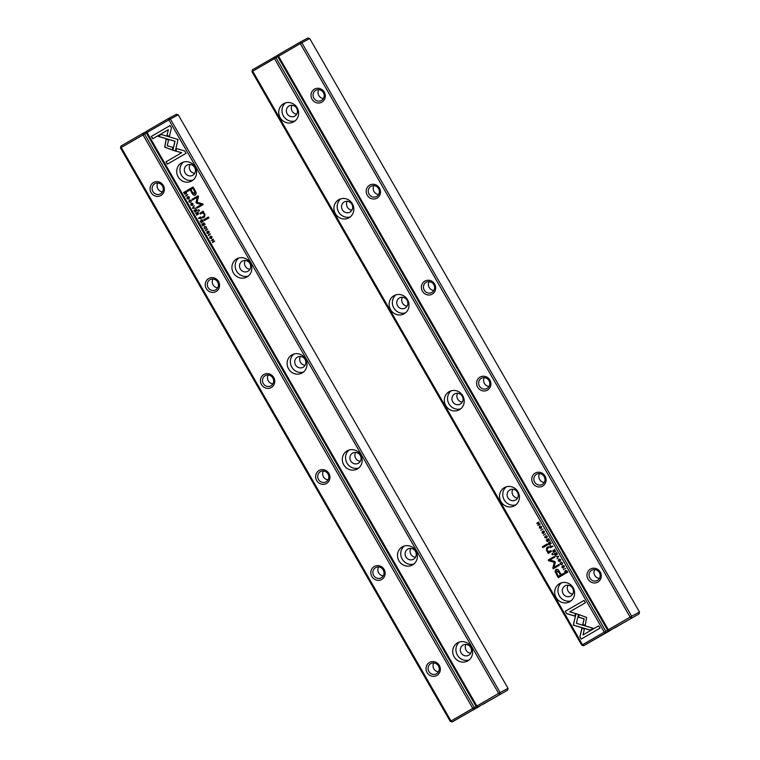 <?xml version="1.0" encoding="UTF-8"?>
<svg xmlns="http://www.w3.org/2000/svg" width="760" height="760" viewBox="0 0 760 760"><rect width="100%" height="100%" fill="white"/><g stroke="black" fill="none" stroke-linecap="round" stroke-linejoin="round"><path stroke-width="1.14" d="M192.707 208.411L195.576 208.088L192.954 208.022L194.227 205.751L192.48 208.022M175.322 150.983L178.068 139.479L161.262 134.501L158.127 136.316L174.942 141.303L172.814 150.204L175.322 150.983M170.097 125.543L151.335 136.43L152.674 138.776L168.34 129.684L166.934 135.546L169.452 136.296L171.456 127.898L170.097 125.543L151.335 136.43M164.73 147.184L172.263 149.967L172.871 147.402L167.238 145.73L168.587 140.03L166.07 139.28L164.73 147.184M189.553 200.288L190.921 200.478L191.083 201.685L191.188 200.374L189.325 199.909L188.803 201.714L190.019 202.312L189.069 201.561L189.677 200.222M201.2 217.873L200.659 216.932L198.369 218.262L199.576 218.034L201.077 219.118L201.2 217.873M185.687 196.213L187.777 194.522L185.687 196.213M201.846 224.314L202.825 226.014L202.331 224.513L203.11 224.067L203.832 225.321L203.376 223.905L204.079 223.506L205.095 224.656L204.136 222.984L201.846 224.314L204.145 222.993M193.049 203.614L191.159 203.072L190.684 204.982L192.565 205.523L193.049 203.614M202.901 220.827L202.35 219.877L200.06 221.207L201.305 220.96L201.153 223.107L201.989 221.882L202.815 222.062L202.901 220.827M202.91 222.015L202.084 221.834L202.815 222.062M207.157 231.999L206.815 233.035L208.097 233.652L208.202 231.429L209.142 232.921L209.2 231.695L207.964 231.059L207.85 233.291L207.081 232.873L207.157 231.999M208.059 231.002L207.955 233.244L207.081 232.873M208.316 231.363L208.924 231.809L208.23 231.41M184.718 150.964L176.472 148.513L175.864 151.078L181.583 152.779L165.956 161.851L167.295 164.198L186.067 153.311L184.718 150.964M181.498 162.925A10.383 9.823 62 0 1 181.802 162.763A10.383 9.823 62 0 1 195.348 167.314A10.383 9.823 62 0 1 191.548 181.089A10.383 9.823 62 0 1 178.087 176.7A10.383 9.823 62 0 1 181.498 162.925M236.692 258.913A10.383 9.823 62 0 1 236.996 258.751A10.383 9.823 62 0 1 250.543 263.302A10.383 9.823 62 0 1 246.744 277.077A10.383 9.823 62 0 1 233.282 272.688A10.383 9.823 62 0 1 236.692 258.913M291.887 354.901A10.383 9.823 62 0 1 292.191 354.74A10.383 9.823 62 0 1 305.738 359.29A10.383 9.823 62 0 1 301.938 373.065A10.383 9.823 62 0 1 288.477 368.676A10.383 9.823 62 0 1 291.887 354.901M347.082 450.889A10.383 9.823 62 0 1 347.387 450.718A10.383 9.823 62 0 1 360.933 455.269A10.383 9.823 62 0 1 357.133 469.053A10.383 9.823 62 0 1 343.672 464.664A10.383 9.823 62 0 1 347.082 450.889M402.277 546.877A10.383 9.823 62 0 1 402.581 546.706A10.383 9.823 62 0 1 416.128 551.256A10.383 9.823 62 0 1 412.328 565.041A10.383 9.823 62 0 1 398.867 560.642A10.383 9.823 62 0 1 402.277 546.877M457.472 642.865A10.383 9.823 62 0 1 457.776 642.694A10.383 9.823 62 0 1 471.323 647.244A10.383 9.823 62 0 1 467.523 661.029A10.383 9.823 62 0 1 454.062 656.63A10.383 9.823 62 0 1 457.472 642.865M483.303 704.054L507.585 690.194L477.945 707.009L476.862 706.021L476.121 706.467L146.338 132.943L147.07 132.496L146.775 131.09L168.539 118.465L170.364 119.006L147.07 132.496L476.862 706.021L498.626 693.395L168.834 119.871L168.539 118.465L176.415 114.275L178.239 114.817L170.364 119.006L500.147 692.521L508.031 688.332L178.239 114.817M195.196 190.732L193.03 186.969L186.893 190.532L187.425 191.453L190.133 189.886L191.786 192.755C192.964 195.054 194.18 195.804 195.443 195.016L196.28 193.258L195.196 190.732M205.57 230.784L207.651 229.102L205.57 230.784M186.266 191.909L185.829 191.149L183.54 192.48L184.87 194.161L185.905 194.009L186.618 192.973L186.266 191.909M196.441 203.091L201.419 204.592L196.65 207.366L197.068 208.107L203.11 204.601L202.682 203.87L197.077 202.255L198.493 196.574L198.056 195.823L192.023 199.329L192.451 200.07L197.23 197.296L196.042 202.398L196.441 203.091L197.23 197.296M205.314 228.902L204.355 228.152L204.848 226.888L206.311 227.021L206.378 228.275L206.473 226.964L204.62 226.508L204.089 228.304L205.314 228.902M204.696 226.461L204.089 228.304M204.848 226.888L206.216 227.078M198.427 213.047L197.875 212.097L195.586 213.427L196.831 213.18L196.678 215.327L197.514 214.101L198.341 214.282L198.427 213.047M198.436 214.234L197.609 214.054L198.341 214.282M212.068 236.702L210.178 236.16L209.712 238.07L211.593 238.611L212.068 236.702M208.335 235.6L210.425 233.918L208.335 235.6M193.895 210.472L195.139 212.021L194.37 210.681L195.149 210.225L195.871 211.48L195.424 210.064L196.118 209.665L197.144 210.814L196.184 209.152L193.895 210.472L196.184 209.152M211.147 240.493L213.284 239.695L212.363 242.601L214.652 241.271L212.6 242.031L213.436 239.162L211.147 240.493L213.446 239.162M203.708 219.763L204.202 220.637L208.952 217.882L208.449 217.008L203.708 219.763L208.449 217.018M187.283 197.419L186.931 198.464L188.214 199.072L188.318 196.85L189.23 198.369L189.316 197.125L188.081 196.479L187.967 198.721L187.197 198.293L187.283 197.419M188.185 196.431L188.071 198.664L187.197 198.293M188.318 196.85L189.145 197.182L188.347 196.84L189.145 197.182L189.022 198.008M198.16 210.121L198.75 211.137L199.462 210.719L198.882 209.703L198.16 210.121L198.882 209.712M202.236 212.98L204.345 214.064L204.05 216.059L202.198 217.132L202.692 218.006L204.649 216.866L204.905 214.016L203.129 212.42L203.67 212.03L203.167 211.156L199.899 213.151L200.412 214.035L202.312 212.942M476.121 706.467L477.945 707.009L487.948 701.328M483.398 704.102L487.92 701.433M194.731 173.309A5.814 5.5 62 0 1 190.038 164.474M187.007 165.167A5.814 5.5 62 0 1 194.759 167.627A5.814 5.5 62 0 1 192.631 175.341A5.814 5.5 62 0 1 185.098 172.881A5.814 5.5 62 0 1 187.007 165.167M193.078 180.072A10.383 9.823 62 0 1 181.232 174.828A10.383 9.823 62 0 1 183.502 162.06M249.926 269.287A5.814 5.5 62 0 1 245.233 260.462M242.202 261.155A5.814 5.5 62 0 1 249.954 263.615A5.814 5.5 62 0 1 247.826 271.329A5.814 5.5 62 0 1 240.293 268.869A5.814 5.5 62 0 1 242.202 261.155M248.273 276.06A10.383 9.823 62 0 1 236.427 270.807A10.383 9.823 62 0 1 238.697 258.048M305.121 365.275A5.814 5.5 62 0 1 300.428 356.449M297.397 357.143A5.814 5.5 62 0 1 305.149 359.603A5.814 5.5 62 0 1 303.022 367.317A5.814 5.5 62 0 1 295.488 364.857A5.814 5.5 62 0 1 297.397 357.143M303.468 372.048A10.383 9.823 62 0 1 291.622 366.795A10.383 9.823 62 0 1 293.892 354.036M360.316 461.263A5.814 5.5 62 0 1 355.623 452.438M352.592 453.131A5.814 5.5 62 0 1 360.344 455.582A5.814 5.5 62 0 1 358.216 463.305A5.814 5.5 62 0 1 350.683 460.845A5.814 5.5 62 0 1 352.592 453.131M358.663 468.036A10.383 9.823 62 0 1 346.816 462.783A10.383 9.823 62 0 1 349.087 450.024M415.511 557.251A5.814 5.5 62 0 1 410.818 548.425M407.787 549.119A5.814 5.5 62 0 1 415.54 551.57A5.814 5.5 62 0 1 413.411 559.284A5.814 5.5 62 0 1 405.868 556.833A5.814 5.5 62 0 1 407.787 549.119M413.858 564.015A10.383 9.823 62 0 1 402.012 558.771A10.383 9.823 62 0 1 404.282 546.012M470.706 653.239A5.814 5.5 62 0 1 466.013 644.413M462.983 645.107A5.814 5.5 62 0 1 470.734 647.558A5.814 5.5 62 0 1 468.606 655.272A5.814 5.5 62 0 1 461.063 652.811A5.814 5.5 62 0 1 462.983 645.107M469.053 660.003A10.383 9.823 62 0 1 457.197 654.759A10.383 9.823 62 0 1 459.477 641.991M507.585 690.194L508.031 688.332M146.775 131.09L146.338 132.943M500.147 692.521L498.626 693.395L499.709 694.383L500.147 692.521M167.39 164.141L166.05 161.804L181.688 152.732L175.959 151.031L176.557 148.542M208.192 233.595L206.91 232.987L207.005 231.582M209.2 232.883L208.306 231.373M187.52 191.397L186.998 190.475L193.03 186.969M195.538 194.959C194.284 195.748 193.059 194.997 191.881 192.707L190.133 189.886M192.85 188.309L194.531 191.016L194.798 193.8L194.436 191.064L192.85 188.309L190.836 189.477L192.423 192.232L194.731 193.838M205.466 230.375L207.651 229.102M200.364 221.511L202.35 219.877M201.229 223.022L201.742 222.043L201.305 220.96M202.264 220.4L202.654 221.644L201.98 221.274L202.654 221.644L202.264 220.4L201.581 220.799L202.559 221.701L201.884 221.331M186 193.952L184.975 194.114L183.644 192.432L185.839 191.159M185.791 191.653L184.024 192.679L185.687 193.629L185.886 191.605L185.677 193.638M197.173 208.05L196.745 207.318L201.523 204.544L196.536 203.034M192.546 200.013L192.118 199.272L198.065 195.833M205.409 228.855L204.193 228.256M206.473 228.209L206.311 227.021M192.546 205.542L190.779 204.934L191.273 203.015M191.501 203.386L192.888 203.708L192.337 205.143M190.95 204.829L192.289 205.171L192.793 203.756L191.453 203.414L190.95 204.829M202.92 225.957L201.951 224.266M203.927 225.264L203.11 224.067M204.924 224.76L204.079 223.506M185.582 195.804L187.777 194.531M195.89 213.731L197.875 212.097M196.755 215.241L197.267 214.263L196.831 213.18M197.79 212.619L198.084 213.921L197.79 212.619L197.106 213.018L198.16 213.873M197.41 213.55L198.084 213.921M198.673 218.566L200.659 216.942M201.172 219.06L199.576 218.034M200.944 218.68L200.26 218.339L200.944 218.68L200.602 217.445L199.861 217.873L200.849 218.737L200.897 217.968M200.165 218.395L200.849 218.737M190.114 202.255L188.898 201.656L189.43 199.861M191.178 201.618L191.016 200.431L189.658 200.241M172.273 149.891L164.825 147.126L166.145 139.298M152.779 138.719L151.43 136.373M169.47 136.22L167.038 135.498L168.34 129.684M175.341 150.907L172.814 150.204M172.909 150.148L175.037 141.246L158.232 136.268L161.262 134.501M195.548 208.05L192.802 208.364M192.575 207.964L194.256 205.798M211.565 238.621L209.807 238.023L210.302 236.094M210.53 236.474L211.916 236.787L211.356 238.232M209.969 237.918L211.375 238.222L211.821 236.844L210.482 236.502L209.969 237.918M208.23 235.191L210.425 233.918M194.968 212.116L193.99 210.425M195.966 211.423L195.149 210.225M196.964 210.919L196.118 209.665M212.458 242.544L213.284 239.695M212.6 242.031L214.472 240.948M204.307 220.581L203.803 219.707M188.309 199.025L187.036 198.407L187.121 197.001M198.844 211.081L198.265 210.073M200.507 213.978L200.004 213.094L203.262 211.109M202.796 217.949L202.293 217.084L204.155 216.001L204.44 214.006L202.34 212.923M146.376 133.019L121.229 147.487L451.022 721.012L472.777 708.386L142.994 134.871L142.7 133.456L145.112 132.173L146.366 132.829M263.872 374.519A7.476 7.077 62 0 1 274.759 381.159A7.476 7.077 62 0 1 264.157 387.315A7.476 7.077 62 0 1 263.872 374.519M319.067 470.506A7.476 7.077 62 0 1 329.954 477.147A7.476 7.077 62 0 1 319.352 483.293A7.476 7.077 62 0 1 319.067 470.506M153.482 182.542A7.476 7.077 62 0 1 164.369 189.192A7.476 7.077 62 0 1 153.767 195.339A7.476 7.077 62 0 1 153.482 182.542M429.457 662.473A7.476 7.077 62 0 1 440.344 669.123A7.476 7.077 62 0 1 429.742 675.269A7.476 7.077 62 0 1 429.457 662.473M208.677 278.53A7.476 7.077 62 0 1 219.564 285.171A7.476 7.077 62 0 1 208.962 291.327A7.476 7.077 62 0 1 208.677 278.53M374.262 566.494A7.476 7.077 62 0 1 385.149 573.135A7.476 7.077 62 0 1 374.547 579.281A7.476 7.077 62 0 1 374.262 566.494M476.33 706.524L476.283 708.092L452.105 722L451.022 721.012L450.281 721.458L120.488 147.943L121.229 147.487L120.935 146.082L142.7 133.456L144.523 133.998L474.306 707.522L476.226 706.496M450.281 721.458L452.105 722L479.427 706.22M472.577 710.286L479.322 706.477M472.644 710.296L476.283 708.092M146.708 131.375L145.217 132.221M154.784 183.73A5.814 5.5 -118 0 0 152.864 191.444A5.814 5.5 -118 0 0 160.407 193.905A5.814 5.5 -118 0 0 162.535 186.19A5.814 5.5 -118 0 0 154.784 183.73M157.814 183.036A5.814 5.5 -118 0 0 162.507 191.862M209.978 279.718A5.814 5.5 -118 0 0 208.059 287.432A5.814 5.5 -118 0 0 215.602 289.892A5.814 5.5 -118 0 0 217.73 282.178A5.814 5.5 -118 0 0 209.978 279.718M213.009 279.024A5.814 5.5 -118 0 0 217.702 287.85M265.173 375.706A5.814 5.5 -118 0 0 263.255 383.42A5.814 5.5 -118 0 0 270.798 385.88A5.814 5.5 -118 0 0 272.925 378.157A5.814 5.5 -118 0 0 265.173 375.706M268.204 375.012A5.814 5.5 -118 0 0 272.897 383.838M320.368 471.694A5.814 5.5 -118 0 0 318.449 479.408A5.814 5.5 -118 0 0 325.992 481.868A5.814 5.5 -118 0 0 328.12 474.145A5.814 5.5 -118 0 0 320.368 471.694M323.399 471A5.814 5.5 -118 0 0 328.092 479.826M375.563 567.682A5.814 5.5 -118 0 0 373.644 575.396A5.814 5.5 -118 0 0 381.188 577.847A5.814 5.5 -118 0 0 383.315 570.133A5.814 5.5 -118 0 0 375.563 567.682M378.594 566.989A5.814 5.5 -118 0 0 383.287 575.814M430.749 663.67A5.814 5.5 -118 0 0 428.839 671.375A5.814 5.5 -118 0 0 436.382 673.835A5.814 5.5 -118 0 0 438.51 666.121A5.814 5.5 -118 0 0 430.749 663.67M433.789 662.976A5.814 5.5 -118 0 0 438.482 671.802M474.306 707.522L472.777 708.386L473.86 709.375L474.306 707.522M120.488 147.943L120.935 146.082M309.719 38.541L301.844 42.731L631.636 616.246L639.511 612.056L309.719 38.541L307.895 38L300.019 42.189L278.255 54.815L277.818 56.667L607.601 630.192L630.106 617.12L300.314 43.596L278.559 56.221L608.342 629.745L609.425 630.733L619.428 625.053M487.464 390.089A7.476 7.077 62 0 1 476.577 383.448A7.476 7.077 62 0 1 487.179 377.292A7.476 7.077 62 0 1 487.464 390.089M432.269 294.101A7.476 7.077 62 0 1 421.382 287.46A7.476 7.077 62 0 1 431.984 281.314A7.476 7.077 62 0 1 432.269 294.101M597.854 582.065A7.476 7.077 62 0 1 586.967 575.415A7.476 7.077 62 0 1 597.569 569.269A7.476 7.077 62 0 1 597.854 582.065M321.879 102.135A7.476 7.077 62 0 1 310.992 95.484A7.476 7.077 62 0 1 321.594 89.338A7.476 7.077 62 0 1 321.879 102.135M542.659 486.077A7.476 7.077 62 0 1 531.772 479.436A7.476 7.077 62 0 1 542.374 473.28A7.476 7.077 62 0 1 542.659 486.077M377.074 198.113A7.476 7.077 62 0 1 366.187 191.472A7.476 7.077 62 0 1 376.789 185.326A7.476 7.077 62 0 1 377.074 198.113M614.783 627.779L639.065 613.918L609.425 630.733L607.601 630.192M614.887 627.827L619.4 625.157M597.503 580.374A5.814 5.5 -118 0 0 599.412 572.66A5.814 5.5 -118 0 0 591.869 570.2A5.814 5.5 -118 0 0 589.741 577.913A5.814 5.5 -118 0 0 597.503 580.374M594.738 569.601A5.814 5.5 -118 0 0 599.431 578.427M542.308 484.386A5.814 5.5 -118 0 0 544.217 476.672A5.814 5.5 -118 0 0 536.674 474.212A5.814 5.5 -118 0 0 534.546 481.925A5.814 5.5 -118 0 0 542.308 484.386M539.543 473.613A5.814 5.5 -118 0 0 544.236 482.438M487.112 388.398A5.814 5.5 -118 0 0 489.022 380.684A5.814 5.5 -118 0 0 481.479 378.224A5.814 5.5 -118 0 0 479.351 385.947A5.814 5.5 -118 0 0 487.112 388.398M484.348 377.625A5.814 5.5 -118 0 0 489.041 386.45M431.917 292.41A5.814 5.5 -118 0 0 433.827 284.696A5.814 5.5 -118 0 0 426.293 282.245A5.814 5.5 -118 0 0 424.156 289.959A5.814 5.5 -118 0 0 431.917 292.41M429.153 281.637A5.814 5.5 -118 0 0 433.846 290.462M376.722 196.422A5.814 5.5 -118 0 0 378.632 188.718A5.814 5.5 -118 0 0 371.099 186.257A5.814 5.5 -118 0 0 368.961 193.971A5.814 5.5 -118 0 0 376.722 196.422M373.958 185.659A5.814 5.5 -118 0 0 378.651 194.484M321.527 100.444A5.814 5.5 -118 0 0 323.437 92.73A5.814 5.5 -118 0 0 315.903 90.269A5.814 5.5 -118 0 0 313.776 97.983A5.814 5.5 -118 0 0 321.527 100.444M318.763 89.67A5.814 5.5 -118 0 0 323.456 98.496M630.106 617.12L631.189 618.108L631.636 616.246L630.106 617.12M277.818 56.667L278.559 56.221L278.255 54.815M639.511 612.056L639.065 613.918M300.314 43.596L301.844 42.731L300.019 42.189L300.314 43.596M558.628 556.197L555.76 556.519L558.381 556.586L557.108 558.856L558.628 556.197M576.014 613.624L573.268 625.128L590.073 630.106L593.208 628.292L576.394 623.314L578.521 614.403L576.014 613.624M575.785 625.879L573.363 625.081L573.971 622.516M573.876 622.563L576.089 613.643M581.239 639.065L600.001 628.178L598.661 625.841L582.996 634.923L584.402 629.061L581.885 628.311L579.88 636.709L581.239 639.065M586.606 617.424L579.072 614.64L578.464 617.206L584.098 618.878L582.749 624.577L585.267 625.328L586.606 617.424M561.878 564.262L560.414 564.129L560.253 562.922L560.149 564.233L562.01 564.699L562.533 562.894L561.317 562.295L562.267 563.056L561.707 564.357L562.371 562.998L561.422 562.248M550.135 546.734L550.677 547.675L552.966 546.345L551.76 546.573L550.259 545.5L550.135 546.734L550.364 545.442M565.649 568.394L563.359 569.725M549.489 540.293L548.511 538.593L549.005 540.094L548.226 540.54L547.504 539.286L547.96 540.702L547.257 541.101L546.24 539.952L547.2 541.623L549.489 540.293M558.286 560.994L560.177 561.535L560.652 559.626L558.837 559.047L558.286 560.994L558.885 559.018M548.435 543.78L548.986 544.73L551.275 543.4L550.031 543.647L550.183 541.5L549.347 542.725L548.52 542.545L548.539 543.732L548.625 542.488M550.278 541.452L549.442 542.668L548.568 542.517M544.179 532.608L544.521 531.572L543.239 530.955L543.134 533.178L542.231 531.667L542.136 532.912L543.371 533.548L543.486 531.316L544.274 532.561L544.359 531.686L543.486 531.316M543.343 530.908L543.229 533.13L542.412 532.798M566.618 613.643L574.855 616.094L575.472 613.529L569.753 611.828L585.38 602.756L584.041 600.409L565.269 611.306L566.618 613.643L565.269 611.306M569.839 601.683A10.383 9.823 62 0 1 569.534 601.844A10.383 9.823 62 0 1 555.987 597.293A10.383 9.823 62 0 1 559.788 583.519A10.383 9.823 62 0 1 573.249 587.908A10.383 9.823 62 0 1 569.839 601.683M514.644 505.694A10.383 9.823 62 0 1 514.339 505.856A10.383 9.823 62 0 1 500.792 501.306A10.383 9.823 62 0 1 504.592 487.531A10.383 9.823 62 0 1 518.054 491.919A10.383 9.823 62 0 1 514.644 505.694M459.448 409.706A10.383 9.823 62 0 1 459.144 409.868A10.383 9.823 62 0 1 445.597 405.317A10.383 9.823 62 0 1 449.397 391.542A10.383 9.823 62 0 1 462.859 395.931A10.383 9.823 62 0 1 459.448 409.706M404.253 313.719A10.383 9.823 62 0 1 403.949 313.889A10.383 9.823 62 0 1 390.402 309.339A10.383 9.823 62 0 1 394.202 295.555A10.383 9.823 62 0 1 407.664 299.944A10.383 9.823 62 0 1 404.253 313.719M349.058 217.73A10.383 9.823 62 0 1 348.755 217.901A10.383 9.823 62 0 1 335.207 213.351A10.383 9.823 62 0 1 339.007 199.566A10.383 9.823 62 0 1 352.469 203.965A10.383 9.823 62 0 1 349.058 217.73M293.863 121.742A10.383 9.823 62 0 1 293.559 121.913A10.383 9.823 62 0 1 280.012 117.363A10.383 9.823 62 0 1 283.812 103.578A10.383 9.823 62 0 1 297.274 107.977A10.383 9.823 62 0 1 293.863 121.742M277.846 56.553L276.602 55.898L252.415 69.806L251.969 71.668L581.761 645.183L604.267 632.111L274.474 58.587L252.709 71.212L582.502 644.736L583.585 645.725L610.907 629.945M556.139 573.876L558.306 577.638L564.442 574.085L563.91 573.154L561.203 574.721L559.55 571.852C558.372 569.553 557.156 568.803 555.892 569.591L555.056 571.349L556.139 573.876L555.161 571.292L556.044 569.515M545.765 533.824L543.476 535.154M565.069 572.698L565.506 573.458L567.796 572.128L566.466 570.447L565.431 570.598L564.718 571.634L565.069 572.698L564.813 571.586L565.535 570.542M554.895 561.517L549.917 560.015L554.686 557.241L554.268 556.5L548.226 560.006L548.653 560.737L554.258 562.352L552.843 568.033L553.28 568.784L559.312 565.278L558.885 564.538L554.097 567.311L555.294 562.21L554.895 561.517M546.582 537.672L545.119 537.538L544.958 536.332L544.863 537.643L546.716 538.099L547.247 536.303L546.022 535.705L546.981 536.456L546.421 537.767L547.077 536.408L546.126 535.658M552.909 551.561L553.461 552.51L555.75 551.181L554.505 551.428L554.658 549.281L553.822 550.506L552.995 550.325L553.014 551.513L553.1 550.269M554.753 549.233L553.917 550.449L553.042 550.297M539.267 527.906L541.158 528.447L541.623 526.538L539.818 525.958L539.267 527.906L539.866 525.929M543.001 529.008L540.711 530.337M557.441 554.135L556.462 552.434L556.966 553.936L556.187 554.382L555.465 553.128L555.911 554.543L555.218 554.942L554.192 553.793L555.151 555.456L557.441 554.135M540.189 524.115L538.052 524.913L538.973 522.006L536.683 523.336L538.736 522.576L537.899 525.445L540.189 524.115M547.628 544.844L547.133 543.98L542.383 546.725L542.887 547.599L547.628 544.844M564.053 567.188L564.404 566.143L563.122 565.535L563.017 567.758L562.106 566.238L562.02 567.482L563.255 568.128L563.369 565.886L564.158 567.131L563.473 565.829M563.369 565.886L564.139 566.314L563.464 565.839M563.217 565.478L563.112 567.701L562.295 567.369M553.175 554.486L552.586 553.47L551.874 553.888L552.453 554.904L553.175 554.486M549.195 551.579L546.991 550.544L547.285 548.549L549.138 547.475L548.644 546.601L546.687 547.741L546.431 550.591L548.207 552.197L547.665 552.577L548.169 553.451L551.437 551.456L550.924 550.572L549.062 551.646L550.924 550.572M277.856 56.734L276.003 57.722L605.786 631.237L607.706 630.22M278.188 55.1L276.697 55.945M604.058 634.011L610.803 630.192M604.124 634.02L583.585 645.725L581.761 645.183M607.81 630.249L607.762 631.817M572.717 594.054A5.814 5.5 62 0 1 568.024 585.228M570.788 596.001A5.814 5.5 62 0 1 563.027 593.55A5.814 5.5 62 0 1 565.155 585.827A5.814 5.5 62 0 1 572.698 588.288A5.814 5.5 62 0 1 570.788 596.001M571.064 600.827A10.383 9.823 62 0 1 559.217 595.574A10.383 9.823 62 0 1 561.488 582.815M517.522 498.066A5.814 5.5 62 0 1 512.829 489.24M515.593 500.014A5.814 5.5 62 0 1 507.832 497.562A5.814 5.5 62 0 1 509.969 489.839A5.814 5.5 62 0 1 517.503 492.3A5.814 5.5 62 0 1 515.593 500.014M515.869 504.839A10.383 9.823 62 0 1 504.022 499.586A10.383 9.823 62 0 1 506.293 486.828M462.327 402.087A5.814 5.5 62 0 1 457.634 393.252M460.398 404.026A5.814 5.5 62 0 1 452.637 401.574A5.814 5.5 62 0 1 454.774 393.86A5.814 5.5 62 0 1 462.308 396.321A5.814 5.5 62 0 1 460.398 404.026M460.674 408.851A10.383 9.823 62 0 1 448.827 403.608A10.383 9.823 62 0 1 451.098 390.839M407.132 306.099A5.814 5.5 62 0 1 402.439 297.274M405.203 308.047A5.814 5.5 62 0 1 397.452 305.587A5.814 5.5 62 0 1 399.579 297.873A5.814 5.5 62 0 1 407.113 300.333A5.814 5.5 62 0 1 405.203 308.047M405.479 312.863A10.383 9.823 62 0 1 393.632 307.619A10.383 9.823 62 0 1 395.903 294.861M351.937 210.111A5.814 5.5 62 0 1 347.244 201.286M350.008 212.059A5.814 5.5 62 0 1 342.256 209.598A5.814 5.5 62 0 1 344.385 201.884A5.814 5.5 62 0 1 351.918 204.345A5.814 5.5 62 0 1 350.008 212.059M350.284 216.885A10.383 9.823 62 0 1 338.438 211.631A10.383 9.823 62 0 1 340.708 198.873M296.742 114.123A5.814 5.5 62 0 1 292.049 105.298M294.813 116.071A5.814 5.5 62 0 1 287.062 113.611A5.814 5.5 62 0 1 289.19 105.896A5.814 5.5 62 0 1 296.723 108.357A5.814 5.5 62 0 1 294.813 116.071M295.089 120.897A10.383 9.823 62 0 1 283.242 115.644A10.383 9.823 62 0 1 285.513 102.885M605.35 633.099L605.786 631.237L604.267 632.111L605.35 633.099M251.969 71.668L252.709 71.212L252.415 69.806M274.474 58.587L276.003 57.722L274.18 57.18L274.474 58.587M574.873 616.018L566.713 613.586M565.373 611.249L584.041 600.419M543.466 533.501L542.241 532.855L542.288 531.639M558.4 577.581L556.234 573.828M561.203 574.721L563.91 573.154M558.486 576.298L560.595 575.082L559.008 572.327L556.7 570.722L556.899 573.543L558.486 576.298L560.5 575.13L558.913 572.375L556.643 570.76M549.081 544.673L548.539 543.732M550.031 543.647L551.067 543.048M548.777 542.906L549.85 543.751L549.072 544.207L549.755 543.808L548.777 542.906L549.072 544.207M565.601 573.401L565.164 572.65M565.753 570.922L565.544 572.954L567.311 571.928L565.649 570.978M565.744 570.922L567.406 571.871L565.544 572.954M553.375 568.727L552.947 567.986L554.353 562.305L548.748 560.69L548.331 559.949L554.268 556.5M554.097 567.311L558.885 564.547M546.811 538.052L544.958 537.586L545.053 536.275M560.158 561.545L558.391 560.937M559.103 559.417L560.49 559.731L559.93 561.165M560.386 559.778L558.989 559.474L558.543 560.851L559.883 561.193L560.49 559.731M548.226 540.54L549.1 540.037L548.511 538.593M547.257 541.101L548.055 540.645L547.504 539.296M547.295 541.567L546.506 539.799M553.556 552.453L553.014 551.513M554.505 551.428L555.541 550.829M553.251 550.696L554.325 551.532L553.546 551.988L554.23 551.589L553.251 550.696L553.546 551.988M550.772 547.618L550.24 546.687M551.76 546.573L552.767 545.994M550.487 545.87L551.57 546.687L550.734 547.162L551.475 546.734L550.487 545.87L550.734 547.162M562.106 564.642L560.253 564.186L560.348 562.875M585.285 625.252L582.853 624.53L584.193 618.82L578.559 617.158L579.158 614.669M581.333 639.008L579.88 636.709M582.996 634.923L598.661 625.841M579.975 636.652L581.961 628.33M590.168 630.049L575.88 625.822M557.175 558.761L558.476 556.529L555.883 556.5M541.139 528.457L539.362 527.858M540.075 526.328L541.462 526.642L540.911 528.077M541.367 526.699L539.961 526.385L539.514 527.763L540.854 528.105L541.462 526.642M556.187 554.382L557.061 553.878L556.472 552.434M555.218 554.942L556.016 554.486L555.465 553.128M555.246 555.399L554.467 553.641M538.052 524.913L539.999 523.792M536.968 523.602L538.973 522.015M537.994 525.388L538.736 522.576M542.982 547.542L542.488 546.678L547.133 543.98M563.35 568.072L562.125 567.435L562.172 566.209M552.548 554.847L551.969 553.831L552.586 553.47M548.255 553.385L547.77 552.529L548.311 552.14L546.525 550.544L546.782 547.684L548.644 546.611"/></g></svg>
